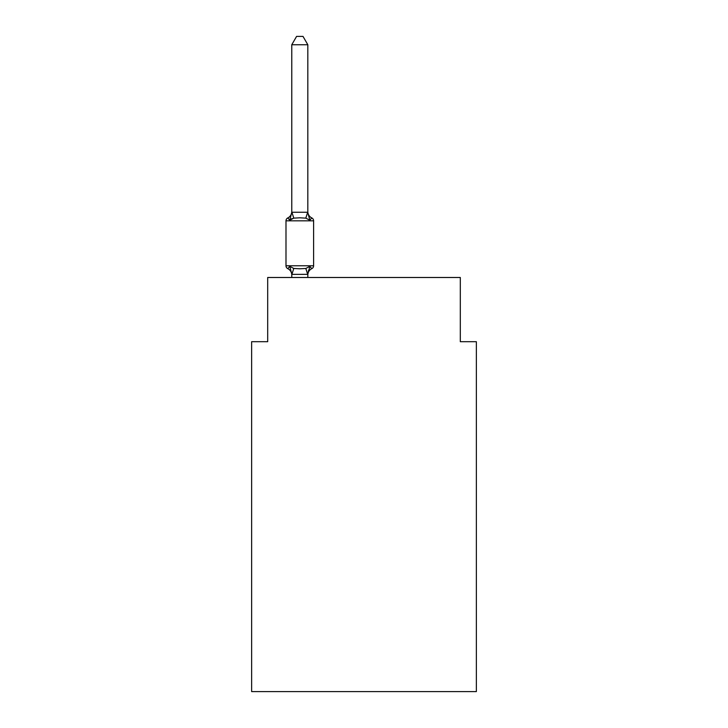 <?xml version="1.0" encoding="UTF-8"?>
<svg xmlns="http://www.w3.org/2000/svg" width="728" height="728" viewBox="0 0 728 728"><rect width="100%" height="100%" fill="white"/><g stroke="black" fill="none" stroke-linecap="round" stroke-linejoin="round"><path stroke-width="1.09" d="M476.358 691.6L476.358 341.687L460.305 341.687L460.305 277.486L267.695 277.486L267.695 341.687L251.642 341.687L251.642 691.6L476.358 691.6M291.773 275.002A7.062 7.062 0 0 0 287.797 268.659L289.762 266.393L287.797 268.659A3.212 3.212 0 0 1 285.995 265.766L313.604 265.766L313.604 220.83A3.212 3.212 0 0 0 311.793 217.936L309.828 220.202L311.793 217.936A7.062 7.062 0 0 1 307.826 211.584M291.928 218.555L289.762 220.202L287.797 217.936A7.062 7.062 0 0 0 291.773 211.584M307.826 44.745L291.773 44.745L296.587 36.4L303.003 36.4L307.826 44.745L307.826 212.54L309.828 220.202L305.815 218.136L299.8 217.809L293.775 218.136L289.762 220.202L287.797 217.936A3.212 3.212 0 0 0 285.995 220.83L285.995 265.766M289.762 220.202L291.773 212.248L307.826 212.248M307.826 275.002A7.062 7.062 0 0 1 311.793 268.659L309.828 266.393L311.793 268.659L309.828 266.393L311.793 268.659L309.828 266.393L311.793 268.659L309.828 266.393L311.793 268.659L309.828 266.393L311.793 268.659L309.828 266.393L311.793 268.659L309.828 266.393L311.793 268.659L309.828 266.393L311.793 268.659L309.828 266.393L307.826 274.347L291.901 274.383L289.762 266.393L293.775 268.459L299.8 268.787L305.815 268.459L309.828 266.393L311.793 268.659A3.212 3.212 0 0 0 313.604 265.766M307.826 274.056L308.572 270.279M291.773 212.248L291.773 44.745M307.826 277.486L307.826 274.347M291.773 277.486L291.773 274.347M313.604 220.83L285.995 220.83M293.775 268.459L291.901 274.383M305.815 268.459L307.689 274.383M291.901 212.203L293.775 218.136M307.689 212.203L305.815 218.136"/></g></svg>
